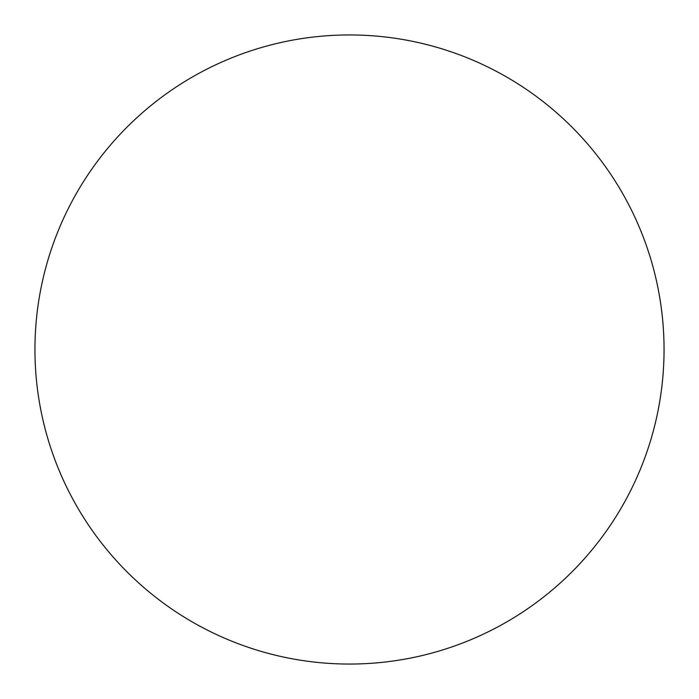 <?xml version="1.0" encoding="UTF-8"?>
<svg xmlns="http://www.w3.org/2000/svg" width="699" height="699" viewBox="0 0 699 699"><rect width="100%" height="100%" fill="white"/><g stroke="black" fill="none" stroke-linecap="round" stroke-linejoin="round"><path stroke-width="1.05" d="M349.5 664.05A314.55 314.55 0 0 1 34.95 349.5A314.55 314.55 0 0 1 349.5 34.95A314.55 314.55 0 0 1 664.05 349.5A314.55 314.55 0 0 1 349.5 664.05A314.55 314.55 0 0 1 34.95 349.5A314.55 314.55 0 0 1 349.5 34.95A314.55 314.55 0 0 1 664.05 349.5A314.55 314.55 0 0 1 349.5 664.05"/></g></svg>
